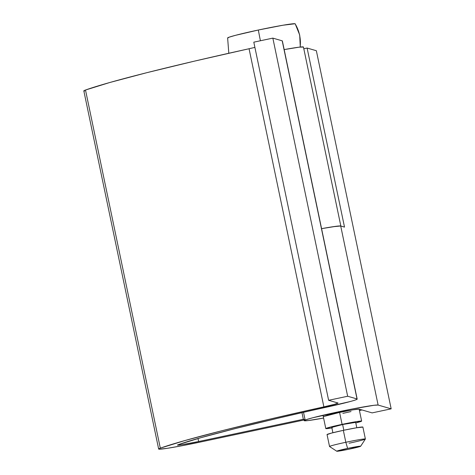 <?xml version="1.0" encoding="UTF-8"?>
<svg xmlns="http://www.w3.org/2000/svg" width="475" height="475" viewBox="0 0 475 475"><rect width="100%" height="100%" fill="white"/><g stroke="black" fill="none" stroke-linecap="round" stroke-linejoin="round"><path stroke-width="0.71" d="M351.019 411.552L342.855 413.381M340.712 225.999A37.84 1.651 168.2 0 0 321.581 228.659A37.84 1.651 -11.8 0 1 340.712 225.999A37.84 1.651 168.2 0 0 340.712 225.999L378.118 405.062L340.712 225.999L332.642 226.777L321.581 228.659L336.621 226.225L340.712 225.999L344.512 227.103L307.105 48.04L344.512 227.103L340.718 226.005M323.6 418.065A37.84 1.651 -11.8 0 1 304.297 420.737A37.84 1.651 -11.8 0 1 337.856 411.932A37.84 1.651 -11.8 0 1 378.118 405.062L391.168 408.838L316.35 50.718L307.105 48.04L316.35 50.718L391.168 408.838L372.127 412.888L359.076 409.112L352.693 409.889L339.595 412.437C351.613 409.978 358.108 408.874 359.076 409.112L372.127 412.888L391.168 408.838L378.118 405.062L374.033 405.282L352.236 408.999L312.758 417.762L305.853 419.781L304.338 420.749L308.435 420.529L323.6 418.065M361.392 409.782L361.457 410.103A37.84 1.651 -11.8 0 1 359.444 410.578L361.457 410.103L361.392 409.782M359.403 410.388L361.457 410.103L359.403 410.388M323.297 416.622L339.595 412.437L327.453 415.257L323.374 416.706M303.804 48.741L307.105 48.04L303.804 48.741M303.454 47.055A37.84 1.651 168.2 0 0 284.169 49.602L299.202 47.162L303.454 47.067L340.86 226.106M338.058 403.043L337.98 403.002C338.111 403.435 333.408 404.724 323.873 406.867L334.62 404.284L337.98 403.002L328.623 400.294L253.804 42.168L272.846 38.119L253.804 42.168L328.623 400.294L347.664 396.245L272.846 38.119L282.203 40.832L272.846 38.119L347.664 396.245L357.022 398.952L282.203 40.832L357.022 398.952C357.865 399.202 355.627 400.051 350.295 401.512L278.498 418.101L234.941 428.664L200.919 437.683L178.6 444.594C197.321 437.612 260.52 421.657 328.807 406.677A39.063 1.704 -11.8 0 0 357.176 399.071L282.364 40.939A39.063 1.704 168.2 0 1 282.263 41.105M84.538 91.069C83.321 91.04 83.642 90.689 85.5 90.024L160.318 448.151C158.46 448.816 158.139 449.16 159.357 449.196L167.2 448.323L182.014 445.74L200.313 442.053L305.087 419.775L303.347 419.271L198.627 441.536C187.002 444.095 173.381 446.173 178.6 444.594L178.125 445.117L182.056 444.677L198.627 441.536L197.998 438.52L198.627 441.536L303.347 419.271L305.087 419.775L303.531 412.33L305.087 419.775L200.313 442.053A39.063 1.704 -11.8 0 1 158.68 449.071A39.063 1.704 -11.8 0 1 160.318 448.151L184.615 440.628L221.665 430.801L269.093 419.306L323.873 406.867L249.06 48.741A239.252 10.438 168.2 0 0 85.5 90.024L160.318 448.151A239.252 10.438 -11.8 0 1 323.873 406.867L249.06 48.741L254.897 47.399M249.185 48.711L194.275 61.18L146.846 72.681L109.802 82.502L85.5 90.024A39.063 1.704 168.2 0 0 83.861 90.945M303.347 419.271L301.969 412.686L303.347 419.271M177.769 445.027L178.6 444.594M337.98 403.002L328.623 400.294L347.664 396.245L357.022 398.952M347.617 448.406A12.207 0.534 -11.8 0 1 360.656 446.233A12.207 0.534 -11.8 0 1 349.796 449.035A12.207 0.534 -11.8 0 1 336.781 451.238A12.207 0.534 -11.8 0 1 347.617 448.406L345.83 442.278L347.617 448.406L360.608 446.191L349.796 449.035L341.062 450.733L336.805 451.25L347.617 448.406M362.888 427.067L365.382 439.007A18.311 0.802 168.2 0 0 345.83 442.278A18.311 0.802 -11.8 0 1 365.376 438.995A18.311 0.802 -11.8 0 1 349.089 443.223M362.882 427.055A18.311 0.802 168.2 0 0 343.336 430.338L345.83 442.278L343.336 430.338L331.194 433.164L327.115 434.607M356.796 427.732L355.668 422.346A12.207 0.534 168.2 0 0 342.629 424.531L343.674 429.519M339.595 412.437L342.089 424.371A18.311 0.802 -11.8 0 1 361.635 421.088A18.311 0.802 -11.8 0 1 355.793 422.928L361.57 421.046L355.187 421.824L342.089 424.371L339.595 412.437M295.189 23.934A34.527 1.508 168.2 0 0 295.212 23.833L295.082 23.75A36.623 36.462 106.1 0 1 300.141 47.055A36.623 36.462 -73.9 0 0 295.082 23.75A34.527 1.508 168.2 0 0 258.347 30.014A36.623 2.998 78 0 0 260.419 40.761A36.623 2.998 -102 0 1 258.347 30.014L235.446 35.34L229.146 37.181L227.763 38.065M295.082 23.75L283.047 25.217L258.347 30.014A34.527 1.508 168.2 0 0 227.626 37.929L228.808 53.253M331.894 427.922A18.311 0.802 -11.8 0 1 325.803 428.604A18.311 0.802 -11.8 0 1 342.089 424.371L329.947 427.197L325.868 428.64L332.251 427.862M355.674 422.37L342.629 424.531L331.817 427.375M343.823 430.237L342.629 424.531A12.207 0.534 168.2 0 0 331.776 427.352M362.894 427.102L356.434 427.797L343.336 430.338A18.311 0.802 168.2 0 0 327.049 434.572L329.537 446.494A18.311 0.802 -11.8 0 1 345.83 442.278A18.311 0.802 168.2 0 0 329.567 446.53L336.775 451.238M304.048 419.995L304.178 420.624M83.832 90.897L158.65 449.023M360.65 446.251L365.376 439.043M359.142 409.129L361.641 421.082M295.207 23.827L299.689 35.008L300.295 47.037M323.006 415.239L325.791 428.557M331.77 427.34L332.898 432.725"/></g></svg>
